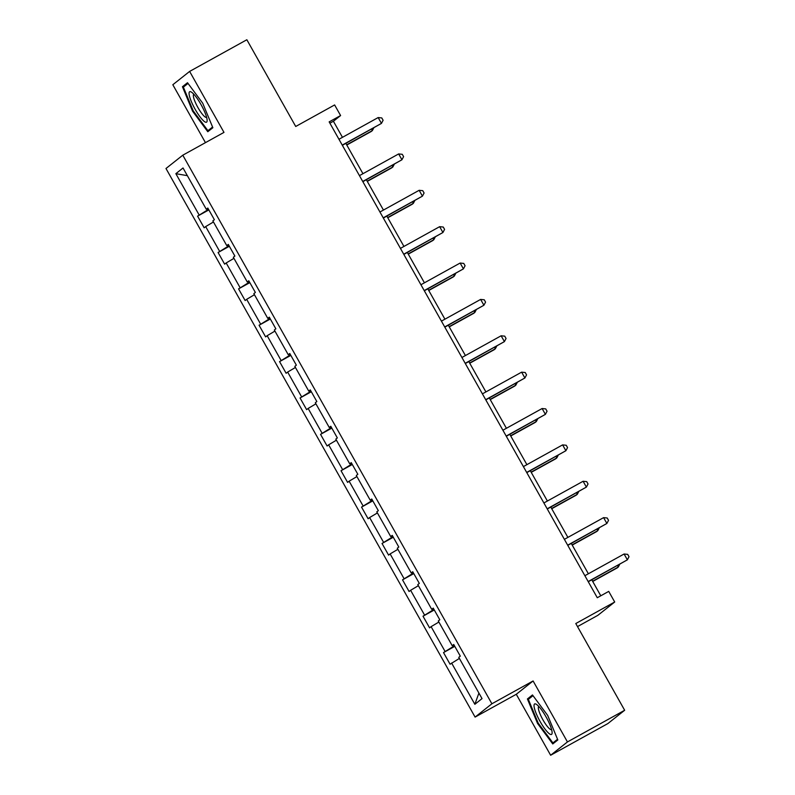 <?xml version="1.0" encoding="UTF-8"?>
<svg xmlns="http://www.w3.org/2000/svg" width="795" height="795" viewBox="0 0 795 795"><rect width="100%" height="100%" fill="white"/><g stroke="black" fill="none" stroke-linecap="round" stroke-linejoin="round"><path stroke-width="1.19" d="M533.097 680.967L516.283 694.283L550.637 755.25L567.451 741.934L533.097 680.967L491.896 703.774L182.79 155.194L223.981 132.387L189.627 71.421L172.823 84.737L205.458 142.643M189.627 71.421L246.848 39.75L295.72 126.475L334.625 104.94L340.598 115.553L329.16 121.883L597.284 597.731L608.722 591.391L614.704 602.004L575.789 623.538L624.661 710.263L607.857 723.579L550.637 755.25M567.451 741.934L624.661 710.263M577.518 626.589L597.89 615.31L614.704 602.004M516.283 694.283L475.092 717.09L165.986 168.5L182.79 155.194M459.381 658.419L450.079 664.232L443.511 652.576L454.78 646.345M478.908 693.071L474.853 704.3L451.6 663.03M491.896 703.774L475.092 717.09M454.462 645.779L443.511 652.576M445.031 651.373L431.099 626.659L429.578 627.861L423.01 616.205L434.279 609.974M433.961 609.407L423.01 616.205M424.53 615.002L410.608 590.288L409.087 591.5L402.518 579.843L413.788 573.602M413.47 573.036L402.518 579.843M404.039 578.631L390.116 553.916L388.596 555.129L382.027 543.472L393.296 537.231M392.978 536.665L382.027 543.472M383.548 542.26L369.625 517.545L368.105 518.757L361.536 507.101L372.805 500.86M372.487 500.303L361.536 507.101M363.057 505.888L349.124 481.184L347.604 482.386L341.035 470.729L352.304 464.489M351.996 463.932L341.035 470.729M342.566 469.527L328.633 444.812L327.113 446.015L320.544 434.358L331.813 428.117M331.495 427.561L320.544 434.358M322.064 433.156L308.142 408.441L306.622 409.644L300.053 397.987L311.322 391.746M311.004 391.19L300.053 397.987M301.573 396.784L287.651 372.07L286.13 373.272L279.562 361.616L290.831 355.385M290.513 354.818L279.562 361.616M281.082 360.413L267.16 335.699L265.629 336.901L259.061 325.244L270.33 319.014M270.022 318.447L259.061 325.244M260.591 324.042L246.659 299.327L245.138 300.54L238.57 288.873L249.839 282.642M249.521 282.076L238.57 288.873M240.09 287.671L226.168 262.956L224.647 264.169L218.078 252.512L229.348 246.271M229.03 245.705L218.078 252.512M219.599 251.299L205.676 226.585L204.156 227.797L197.587 216.141L208.856 209.9M208.538 209.343L197.587 216.141M199.108 214.928L175.854 173.668L183.029 167.983L206.283 209.244L207.803 208.042L214.372 219.698L212.851 220.901L226.774 245.615L228.304 244.413L234.873 256.07L233.342 257.272L247.275 281.986L248.795 280.784L255.364 292.441L253.844 293.643L267.766 318.358L269.286 317.155L275.855 328.812L274.335 330.014L288.257 354.729L289.778 353.517L296.346 365.173L294.826 366.386L308.748 391.1L310.269 389.888L316.837 401.545L315.317 402.757L329.249 427.472L330.77 426.259L337.338 437.916L335.818 439.128L349.74 463.833L351.261 462.63L357.829 474.287L356.309 475.49L370.231 500.204L371.752 499.002L378.321 510.658L376.8 511.861L390.723 536.575L392.243 535.373L398.812 547.03L397.291 548.232L411.224 572.947L412.744 571.744L419.313 583.401L417.782 584.603L431.715 609.318L433.235 608.115L439.804 619.772L438.284 620.975L452.206 645.689L453.726 644.477L460.295 656.133L458.775 657.346L482.028 698.606L474.853 704.3M453.925 644.834L452.206 645.689M438.88 622.048L431.099 626.659M433.434 608.463L431.715 609.318M418.389 585.677L410.608 590.288M412.943 572.092L411.224 572.947M397.897 549.305L390.116 553.916M392.452 535.721L390.723 536.575M377.406 512.934L369.625 517.545M371.951 499.359L370.231 500.204M356.915 476.563L349.124 481.184M351.46 462.988L349.74 463.833M336.414 440.191L328.633 444.812M330.968 426.617L329.249 427.472M315.923 403.82L308.142 408.441M310.477 390.246L308.748 391.1M295.432 367.459L287.651 372.07M289.976 353.874L288.257 354.729M274.941 331.088L267.16 335.699M269.485 317.503L267.766 318.358M254.44 294.716L246.659 299.327M248.994 281.132L247.275 281.986M233.949 258.345L226.168 262.956M228.503 244.761L226.774 245.615M213.458 221.974L205.676 226.585M208.002 208.399L206.283 209.244M342.456 137.326L333.403 121.257L340.598 115.553M600.781 595.783L591.778 579.803M588.38 573.771L571.287 543.432M567.888 537.4L550.796 507.061M547.387 501.029L530.295 470.7M526.896 464.658L509.804 434.328M506.405 428.286L489.313 397.957M485.914 391.925L468.821 361.586M465.413 355.554L448.32 325.215M444.922 319.183L427.829 288.843M424.431 282.811L407.338 252.472M403.94 246.44L386.847 216.101M383.448 210.069L366.356 179.74M362.947 173.698L345.855 143.368M329.895 123.195L333.403 121.257M187.362 175.665L175.854 173.668M212.861 127.717L202.715 103.211L187.501 82.72L182.443 86.725L192.589 111.23L207.793 131.722L212.861 127.717M532.471 694.949L527.413 698.954L537.559 723.46L552.764 743.951L557.832 739.946L547.685 715.44L532.471 694.949M193.225 110.883L192.589 111.23M187.133 84.131L182.443 86.725M532.113 696.36L527.413 698.954M538.195 723.112L537.559 723.46M342.357 145.306L381.451 123.394L342.238 145.097M378.162 117.561L381.779 117.938L383.101 120.264L381.451 123.394L378.162 117.561L338.948 139.274M346.789 145.018L371.225 131.493L372.358 130.589L371.543 129.148M346.67 144.809L372.358 130.589L373.779 127.916M362.848 181.677L401.942 159.765L362.729 181.469M398.653 153.932L402.28 154.31L403.592 156.635L401.942 159.765L398.653 153.932L359.449 175.635M383.339 218.049L422.433 196.136L383.22 217.84M419.154 190.303L422.771 190.681L424.083 193.006L422.433 196.136L419.154 190.303L379.94 212.007M367.28 181.389L391.716 167.864L392.859 166.96L392.044 165.519M367.171 181.18L392.859 166.96L394.27 164.277M387.771 217.76L412.217 204.236L413.35 203.331L412.535 201.88M387.662 217.552L413.35 203.331L414.761 200.648M192.191 92.677A17.401 3.717 -119 0 0 191.535 92.19A17.401 3.717 -119 0 0 191.585 102.138A17.401 3.717 -119 0 0 204.027 121.257A17.401 3.717 -119 0 0 207.137 120.383A17.401 3.717 -119 0 0 201.771 105.924A17.401 3.717 -119 0 0 192.191 92.677M193.851 94.267A13.177 2.812 -119 0 0 193.811 94.287A13.177 2.812 -119 0 0 196.256 104.354A13.177 2.812 -119 0 0 204.673 116.636A13.177 2.812 -119 0 0 206.571 117.342A13.177 2.812 -119 0 0 206.611 117.322M212.573 127.031L207.932 130.708L193.205 110.853L183.367 87.112L188.027 83.425M211.718 128.611L207.932 130.708M537.162 704.907A17.401 3.717 -119 0 0 536.516 704.42A17.401 3.717 -119 0 0 536.555 714.367A17.401 3.717 -119 0 0 548.997 733.487A17.401 3.717 -119 0 0 552.118 732.602A17.401 3.717 -119 0 0 546.751 718.153A17.401 3.717 -119 0 0 537.162 704.907M538.821 706.497A13.177 2.812 -119 0 0 538.781 706.517A13.177 2.812 -119 0 0 541.236 716.583A13.177 2.812 -119 0 0 549.643 728.866A13.177 2.812 -119 0 0 551.551 729.572A13.177 2.812 -119 0 0 551.591 729.552M557.553 739.261L552.913 742.937L538.175 723.082L528.347 699.342L532.998 695.655M556.689 740.841L552.913 742.937M403.83 254.42L442.924 232.508L403.721 254.211M439.645 226.674L443.262 227.042L444.574 229.377L442.924 232.508L439.645 226.674L400.432 248.378M408.272 254.132L432.709 240.597L433.841 239.702L433.027 238.252M408.153 253.923L433.841 239.702L435.253 237.019M424.331 290.781L463.425 268.869L424.212 290.582M460.136 263.046L463.753 263.413L465.075 265.749L463.425 268.869L460.136 263.046L420.923 284.749M428.763 290.493L453.2 276.968L454.333 276.074L453.518 274.623M428.644 290.294L454.333 276.074L455.754 273.391M444.822 327.152L483.916 305.24L444.703 326.944M480.627 299.417L484.254 299.785L485.566 302.12L483.916 305.24L480.627 299.417L441.424 321.12M449.255 326.864L473.691 313.339L474.834 312.445L474.019 310.994M449.135 326.666L474.834 312.445L476.245 309.762M465.314 363.524L504.408 341.611L465.194 363.315M501.128 335.788L504.746 336.156L506.057 338.491L504.408 341.611L501.128 335.788L461.915 357.492M469.746 363.236L494.192 349.711L495.325 348.806L494.51 347.365M469.636 363.027L495.325 348.806L496.736 346.133M485.805 399.895L524.899 377.983L485.695 399.686M521.619 372.159L525.237 372.527L526.548 374.862L524.899 377.983L521.619 372.159L482.406 393.863M490.247 399.607L514.683 386.082L515.816 385.178L515.001 383.737M490.127 399.398L515.816 385.178L517.227 382.504M506.296 436.266L545.4 414.354L506.186 436.058M542.111 408.521L545.728 408.898L547.049 411.224L545.4 414.354L542.111 408.521L502.897 430.234M510.738 435.978L535.174 422.453L536.307 421.549L535.492 420.108M510.619 435.769L536.307 421.549L537.728 418.876M526.797 472.637L565.891 450.725L526.678 472.429M562.602 444.892L566.229 445.27L567.541 447.595L565.891 450.725L562.602 444.892L523.398 466.595M531.229 472.349L555.665 458.824L556.808 457.92L555.993 456.479M531.11 472.141L556.808 457.92L558.219 455.237M547.288 509.009L586.382 487.097L547.169 508.8M583.103 481.263L586.72 481.641L588.032 483.966L586.382 487.097L583.103 481.263L543.889 502.967M551.72 508.721L576.156 495.196L577.299 494.291L576.484 492.84M551.611 508.512L577.299 494.291L578.71 491.608M567.779 545.38L606.873 523.468L567.66 545.171M603.594 517.634L607.211 518.002L608.523 520.337L606.873 523.468L603.594 517.634L564.38 539.338M572.221 545.092L596.657 531.557L597.79 530.663L596.975 529.212M572.102 544.883L597.79 530.663L599.201 527.979M588.27 581.741L627.374 559.829L588.161 581.543M624.085 554.006L627.702 554.373L629.014 556.709L627.374 559.829L624.085 554.006L584.872 575.709M592.712 581.463L617.149 567.928L618.281 567.034L617.467 565.583M592.593 581.254L618.281 567.034L619.702 564.351"/></g></svg>
